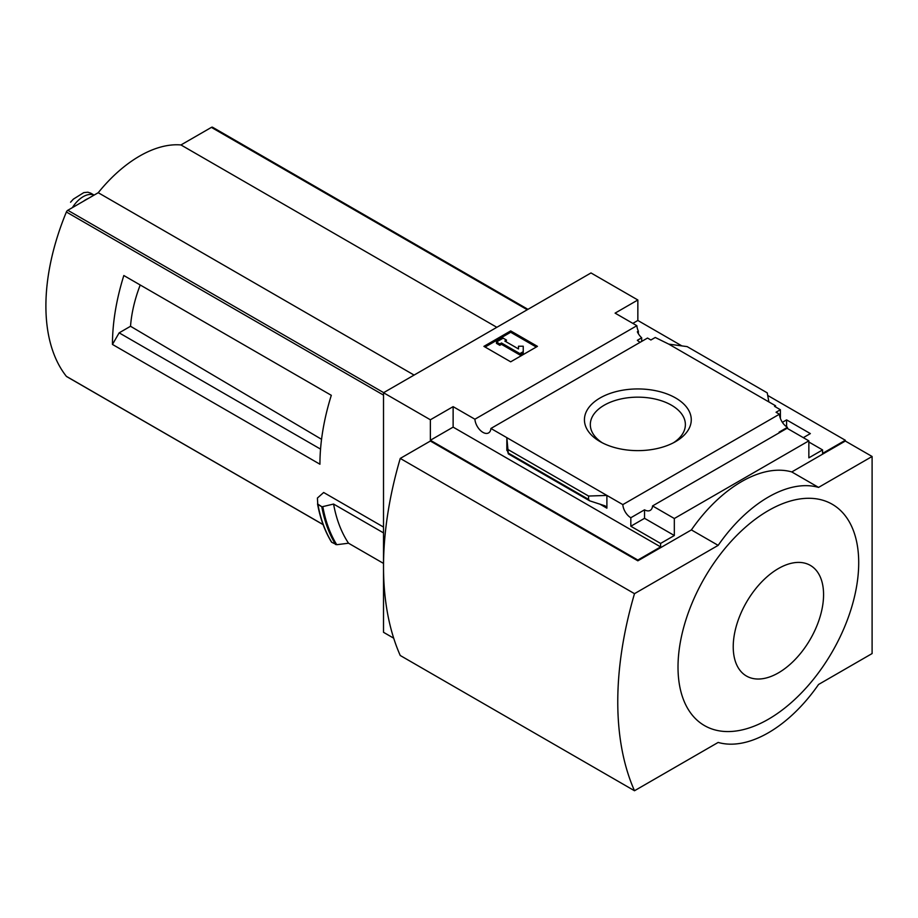 <?xml version="1.0" encoding="UTF-8"?>
<svg xmlns="http://www.w3.org/2000/svg" width="918" height="918" viewBox="0 0 918 918"><rect width="100%" height="100%" fill="white"/><g stroke="black" fill="none" stroke-linecap="round" stroke-linejoin="round"><path stroke-width="1.38" d="M640.19 342.276A11.36 6.552 60 0 1 637.344 340.314L641.693 337.813A11.36 6.552 60 0 1 637.344 331.777L638.354 331.191L638.354 333.682M641.693 337.813L641.693 341.404M393.707 638.194L383.517 632.307L383.517 392.732L430.37 419.778L453.125 406.651L474.904 419.216A11.36 6.552 -120 0 0 480.148 430.186A11.36 6.552 -120 0 0 488.594 432.906A11.36 6.552 -120 0 0 490.912 428.465L647.523 338.042L650.896 339.993L655.257 337.48L668.809 344.147L687.146 346.614L767.253 392.87L768.859 401.912L668.809 344.147M782.377 422.326L786.6 419.882L786.6 426.79M786.6 419.882L810.353 433.594L803.33 437.656M780.403 418.482L780.403 409.738L774.551 406.353L775.561 405.779L775.561 406.938M780.403 409.738L776.054 412.251L779.428 414.202A11.36 6.552 60 0 0 787.437 427.318L787.437 428.476M775.561 405.779L768.859 401.912M808.85 442.006L822.574 449.923L822.574 453.4L845.329 440.261L845.329 441.042L872.1 456.487L818.558 487.401A118.319 68.311 120 0 0 718.163 545.361L634.499 593.671A319.567 184.507 120 0 0 634.499 790.742L718.163 742.433A118.319 68.311 120 0 0 818.558 684.472L872.1 653.559L872.1 456.487M675.625 397.976A53.416 30.845 180 0 1 675.625 441.592A53.416 30.845 180 0 1 600.074 441.592A53.416 30.845 180 0 1 600.074 397.976A53.416 30.845 180 0 1 675.625 397.976M490.912 428.465L622.817 504.613L779.428 414.202M638.354 331.191A11.36 6.552 60 0 1 636.874 325.706L615.094 313.13L637.849 299.991L637.849 320.474L681.902 345.914M767.712 395.451L845.329 440.261M637.849 320.474L632.835 323.377M779.738 432.504A11.36 6.552 60 0 1 779.072 432.149L787.437 427.318M622.817 504.613A11.36 6.552 -120 0 0 630.827 517.741L644.539 509.811A11.36 6.552 -120 0 0 650.219 510.374A11.36 6.552 -120 0 0 652.549 505.933L787.07 428.27L808.85 440.847L808.85 457.841L822.574 449.923M474.904 419.216L636.874 325.706M132.64 280.621L123.827 275.526A189.303 109.299 -60 0 0 112.455 344.434L119.156 332.844L130.528 326.269A107.372 61.988 -60 0 1 140.213 284.982M321.564 439.309L130.528 326.269M320.554 449.12L119.156 332.844M212.815 127.464A2.364 1.366 120 0 0 212.586 127.258A2.364 1.366 120 0 0 211.404 127.384L180.961 144.952A117.366 67.76 120 0 0 98.237 192.711L67.806 210.279A2.364 1.366 120 0 0 66.383 212.001A189.303 109.299 120 0 0 66.383 376.357A2.364 1.366 120 0 0 66.624 376.564A2.364 1.366 120 0 0 66.911 376.655M383.517 527.058L323.664 492.496L317.41 498.038L317.766 504.395L321.966 506.816L333.578 504.051L383.517 532.888M112.455 344.434L319.934 464.221A189.303 109.299 -60 0 1 331.306 395.314L123.827 275.526M383.517 392.732L590.997 272.944L637.849 299.991M317.536 503.925L321.966 506.816M383.517 563.411L348.53 543.215A194.983 112.57 -60 0 1 333.578 504.051M317.926 504.567A204.45 118.043 -60 0 0 331.742 542.297L336.734 544.707L348.53 543.215M430.37 419.778L430.37 440.261L637.849 560.049L637.849 560.818L430.37 441.042L400.248 458.426L634.499 593.671M652.549 505.933L674.328 518.509L808.85 440.847M637.849 560.049L660.604 546.91L660.604 543.433L674.328 535.515L674.328 518.509M845.329 441.042L791.786 471.944A118.319 68.311 -60 0 0 691.392 529.915L637.849 560.818M660.604 543.433L630.827 526.244L630.827 517.741M589.631 500.815L588.564 499.392L588.564 496.041L606.89 495.422L606.89 508.17L605.18 505.898L589.631 500.815L508.342 453.882L506.839 437.656L506.839 450.405L506.988 449.212L508.342 453.882M453.125 406.651L453.125 427.122L430.37 440.261M660.604 546.91L453.125 427.122M588.564 496.041L508.446 449.786M510.683 330.905L537.455 346.361L510.683 361.818L483.912 346.361L510.683 330.905L510.683 332.259L485.083 347.038M791.786 471.944L818.558 487.401M691.392 529.915L718.163 545.361M400.248 458.426A319.567 184.507 120 0 0 400.248 655.498L634.499 790.742M768.366 510.592A127.774 73.773 120 0 0 678.012 667.088A127.774 73.773 120 0 0 768.366 719.253A127.774 73.773 120 0 0 858.709 562.757A127.774 73.773 120 0 0 768.366 510.592M536.284 347.038L510.683 332.259M501.48 342.988L499.805 343.952L496.466 342.024L503.156 338.157L506.506 340.085L504.831 341.048L518.498 348.943L518.498 346.212L523.237 346.212L523.237 353.028L519.886 354.968L519.886 353.614L501.48 342.988L501.48 344.342L519.886 354.968M523.237 351.674L519.886 353.614M499.805 343.952L499.805 345.306L501.48 344.342M496.466 342.024L496.466 343.366L499.805 345.306M506.506 340.085L506.002 341.726M518.498 347.566L518.498 348.943M644.539 509.811L644.539 518.314L630.827 526.244M674.328 535.515L644.539 518.314M778.395 672.883A63.893 36.892 -60 0 1 739.277 617.217A63.893 36.892 -60 0 1 817.525 572.052A63.893 36.892 -60 0 1 778.395 672.883M602.277 442.797A47.529 27.437 180 0 1 590.331 425.195A47.529 27.437 180 0 1 619.18 399.364A47.529 27.437 180 0 1 671.46 405.194A47.529 27.437 180 0 1 685.367 425.195A47.529 27.437 180 0 1 673.422 442.797M496.833 327.313L180.961 144.952M414.11 375.083L98.237 192.711M72.373 207.652A23.191 13.391 -60 0 1 94.061 195.121M70.56 202.201L73.36 199.137L83.779 192.619L87.876 192.206L90.733 193.159M83.423 201.272A26.025 15.032 -60 0 1 88.358 198.414M383.517 395.107L66.383 212.001M323.09 524.568L66.383 376.357M606.89 508.17L599.741 504.039M507.459 450.772L506.839 450.405M588.564 499.392L508.446 453.136M336.734 544.707A203.945 117.745 -60 0 1 322.838 506.828M335.621 544.535A204.45 118.043 -60 0 1 321.805 506.805M331.409 541.769A204.083 117.825 -60 0 1 317.582 504.12M527.265 309.745L211.404 127.384M383.667 392.652L67.806 210.279M331.478 542.056C324.88 531.258 320.244 518.578 317.548 504.016M527.965 309.343L212.586 127.258M323.125 524.648L66.624 376.564M90.744 193.159L94.106 195.098M83.779 192.619L73.36 199.137"/></g></svg>
